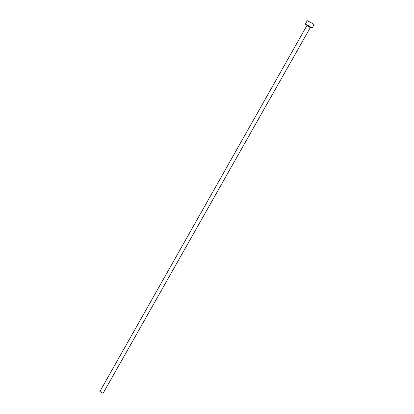 <?xml version="1.0" encoding="UTF-8"?>
<svg xmlns="http://www.w3.org/2000/svg" width="414" height="414" viewBox="0 0 414 414"><rect width="100%" height="100%" fill="white"/><g stroke="black" fill="none" stroke-linecap="round" stroke-linejoin="round"><path stroke-width="0.62" d="M103.076 393.279L99.883 391.484L103.076 393.279M310.402 27.2L312.146 27.976L308.559 25.771L305.299 24.136L306.919 25.228M312.177 28.023L314.117 24.592L310.5 22.34L307.24 20.7L305.299 24.136M306.821 25.042L310.785 27.215M310.055 27.443L306.888 25.652L306.8 25.021M310.536 27.153L103.091 393.3M99.883 391.484L306.872 25.632"/></g></svg>
